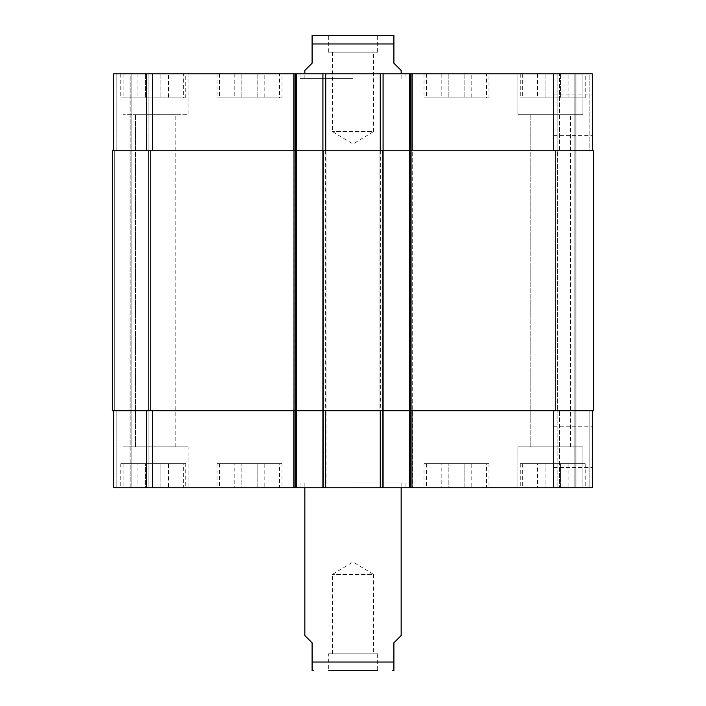 <?xml version="1.0" encoding="UTF-8"?>
<svg xmlns="http://www.w3.org/2000/svg" width="706" height="706" viewBox="0 0 706 706"><rect width="100%" height="100%" fill="white"/><g stroke="black" fill="none" stroke-linecap="round" stroke-linejoin="round"><path stroke-width="0.53" stroke-dasharray="3.53 2.65" d="M332.385 653.853L332.385 574.428L353 562.038L373.615 574.428L332.385 574.428L373.615 574.428L373.615 653.853L332.385 653.853L373.615 653.853M377.666 653.853L328.334 653.853L377.666 653.853L377.666 670.7L328.334 670.7L377.666 670.7L328.334 670.7L328.334 653.853M401.14 635.559L393.913 642.778L393.913 662.034L312.087 662.034L312.087 642.778L304.86 635.559M353 482.966L405.95 482.966L353 482.966M353 487.784L300.05 487.784L353 487.784M332.385 52.147L332.385 131.572L353 143.962L373.615 131.572L332.385 131.572L373.615 131.572L373.615 52.147L332.385 52.147L373.615 52.147M377.666 52.147L328.334 52.147L377.666 52.147L377.666 35.3L328.334 35.3L377.666 35.3M304.86 70.441L312.087 63.222L312.087 43.966L393.913 43.966L393.913 63.222L401.14 70.441M392.474 35.3L313.526 35.3M353 78.622L300.05 78.622L353 78.622M353 73.812L300.05 73.812L353 73.812M592.237 446.863L592.237 467.487L592.237 446.863M553.725 446.863L553.725 467.487L553.725 446.863M592.237 114.725L592.237 135.34L592.237 114.725M553.725 114.725L553.725 135.34L553.725 114.725M471.776 463.71L441.206 463.71L471.776 463.71L471.776 487.784L464.133 487.784L464.133 463.71L464.133 487.784L448.848 487.784L448.848 463.71L448.848 487.784L441.206 487.784L441.206 463.71M441.206 487.784L471.776 487.784M168.522 463.71L137.952 463.71L168.522 463.71L168.522 487.784L160.88 487.784L160.88 463.71L160.88 487.784L145.595 487.784L145.595 463.71L145.595 487.784L137.952 487.784L137.952 463.71M137.952 487.784L168.522 487.784M264.794 463.71L234.224 463.71L264.794 463.71L264.794 487.784L257.152 487.784L257.152 463.71L257.152 487.784L241.867 487.784L241.867 463.71L241.867 487.784L234.224 487.784L234.224 463.71M234.224 487.784L264.794 487.784M568.048 463.71L537.478 463.71L568.048 463.71L568.048 487.784L560.405 487.784L560.405 463.71L560.405 487.784L545.12 487.784L545.12 463.71L545.12 487.784L537.478 487.784L537.478 463.71M537.478 487.784L568.048 487.784M183.322 463.71L123.153 463.71L183.322 463.71L183.322 487.784L123.153 487.784L183.322 487.784M185.722 463.71L120.744 463.71L185.722 463.71L185.722 487.784L120.744 487.784L185.722 487.784M486.575 463.71L426.406 463.71L486.575 463.71L486.575 487.784L426.406 487.784L486.575 487.784M488.984 463.71L423.997 463.71L488.984 463.71L488.984 487.784L423.997 487.784L488.984 487.784M582.847 463.71L522.678 463.71L582.847 463.71L582.847 487.784L517.869 487.784L582.847 487.784L582.847 446.863L517.869 446.863L582.847 446.863L517.869 446.863L582.847 446.863L582.847 487.784L517.869 487.784L582.847 487.784M585.256 463.71L520.278 463.71L585.256 463.71L585.256 487.784L520.278 487.784L585.256 487.784M279.594 463.71L219.425 463.71L279.594 463.71L279.594 487.784L219.425 487.784L279.594 487.784M282.003 463.71L217.016 463.71L282.003 463.71L282.003 487.784L217.016 487.784L282.003 487.784M188.131 446.863L123.153 446.863L188.131 446.863L123.153 446.863L188.131 446.863L188.131 487.784L123.153 487.784L188.131 487.784L123.153 487.784L188.131 487.784L188.131 446.863M135.481 446.863L175.803 446.863L135.481 446.863L175.803 446.863L135.481 446.863L135.481 114.725L175.803 114.725L135.481 114.725L175.803 114.725L135.481 114.725L135.481 446.863M530.197 446.863L570.519 446.863L530.197 446.863L570.519 446.863L530.197 446.863L530.197 114.725L570.519 114.725L530.197 114.725L570.519 114.725L530.197 114.725L530.197 446.863M592.237 410.76L592.237 487.784L592.237 410.76L553.725 410.76L592.237 410.76L592.237 487.784L113.763 487.784L129.886 487.784L113.763 487.784L113.763 410.76L113.763 487.784L113.763 410.76L116.172 410.76L113.763 410.76L113.763 487.784L113.763 410.76L152.275 410.76L113.763 410.76M130.848 487.784L146.495 487.784L130.848 487.784L130.848 73.812L148.904 73.812L116.172 73.812L130.848 73.812L130.848 487.784M148.904 487.784L131.81 487.784L148.904 487.784L148.904 410.76L148.904 487.784L148.904 410.76L146.495 410.76L148.904 410.76L148.904 487.784M471.776 97.878L441.206 97.878L471.776 97.878L471.776 73.812L464.133 73.812L471.776 73.812M464.133 73.812L464.133 97.878L464.133 73.812L448.848 73.812L464.133 73.812M448.848 73.812L448.848 97.878L448.848 73.812L441.206 73.812L448.848 73.812M441.206 73.812L441.206 97.878M168.522 97.878L137.952 97.878L168.522 97.878L168.522 73.812L160.88 73.812L168.522 73.812M160.88 73.812L160.88 97.878L160.88 73.812L145.595 73.812L160.88 73.812M145.595 73.812L145.595 97.878L145.595 73.812L137.952 73.812L145.595 73.812M137.952 73.812L137.952 97.878M264.794 97.878L234.224 97.878L264.794 97.878L264.794 73.812L257.152 73.812L264.794 73.812M257.152 73.812L257.152 97.878L257.152 73.812L241.867 73.812L257.152 73.812M241.867 73.812L241.867 97.878L241.867 73.812L234.224 73.812L241.867 73.812M234.224 73.812L234.224 97.878M568.048 97.878L537.478 97.878L568.048 97.878L568.048 73.812L560.405 73.812L568.048 73.812M560.405 73.812L560.405 97.878L560.405 73.812L545.12 73.812L560.405 73.812M545.12 73.812L545.12 97.878L545.12 73.812L537.478 73.812L545.12 73.812M537.478 73.812L537.478 97.878M183.322 97.878L123.153 97.878L183.322 97.878L183.322 73.812L123.153 73.812L183.322 73.812M185.722 97.878L120.744 97.878L185.722 97.878L185.722 73.812L120.744 73.812L185.722 73.812M486.575 97.878L426.406 97.878L486.575 97.878L486.575 73.812L426.406 73.812L486.575 73.812M488.984 97.878L423.997 97.878L488.984 97.878L488.984 73.812L423.997 73.812L488.984 73.812M582.847 97.878L522.678 97.878L582.847 97.878L582.847 73.812L517.869 73.812L582.847 73.812L517.869 73.812L582.847 73.812L582.847 114.725L517.869 114.725L582.847 114.725L517.869 114.725L582.847 114.725L582.847 73.812M585.256 97.878L520.278 97.878L585.256 97.878L585.256 73.812L520.278 73.812L585.256 73.812M279.594 97.878L219.425 97.878L279.594 97.878L279.594 73.812L219.425 73.812L279.594 73.812M282.003 97.878L217.016 97.878L282.003 97.878L282.003 73.812L217.016 73.812L282.003 73.812M592.237 150.828L592.237 73.812L592.237 150.828L409.559 150.828L592.237 150.828L592.237 73.812L113.763 73.812L129.886 73.812L113.763 73.812L113.763 150.828L296.441 150.828L296.441 73.812L293.308 73.812L296.441 73.812L296.441 487.784L296.441 73.812M383.084 487.784L383.084 150.828L379.96 150.828L593.684 150.828L593.684 410.76L322.916 410.76L383.084 410.76L322.916 410.76L322.916 487.784L322.916 73.812L326.04 73.812L322.916 73.812L322.916 150.828L383.084 150.828L383.084 73.812L379.96 73.812L383.084 73.812L383.084 487.784L383.084 73.812M409.559 73.812L412.692 73.812L409.559 73.812L409.559 487.784M589.828 73.812L557.096 73.812L589.828 73.812L589.828 150.828L593.684 150.828L589.828 150.828L589.828 73.812M188.131 73.812L123.153 73.812L188.131 73.812L123.153 73.812L188.131 73.812L188.131 114.725L123.153 114.725L188.131 114.725L123.153 114.725L188.131 114.725L188.131 73.812M412.692 150.828L412.692 73.812L412.692 150.828L410.283 150.828L412.692 150.828L412.692 487.784L412.692 150.828M379.96 150.828L379.96 487.784L379.96 73.812L379.96 487.784L379.96 410.76L382.361 410.76L379.96 410.76L379.96 150.828M150.828 410.76L150.828 150.828L112.316 150.828L112.316 410.76L112.316 150.828L112.316 410.76L112.316 150.828L116.172 150.828L112.316 150.828L112.316 410.76L296.441 410.76L296.441 150.828L293.308 150.828L326.04 150.828L326.04 73.812L326.04 150.828L295.717 150.828L326.04 150.828L322.916 150.828L325.325 150.828L322.916 150.828L322.916 410.76L323.639 410.76L293.308 410.76L293.308 73.812L293.308 150.828L295.717 150.828L293.308 150.828L293.308 73.812L293.308 487.784L293.308 410.76L326.04 410.76L326.04 487.784L326.04 73.812L326.04 487.784L326.04 410.76L152.275 410.76L296.441 410.76L296.441 487.784M113.763 150.828L113.763 73.812L113.763 150.828L113.763 73.812L113.763 150.828L152.275 150.828L152.275 73.812M148.904 150.828L148.904 73.812L148.904 150.828L146.495 150.828L148.904 150.828L148.904 73.812L148.904 150.828L146.495 150.828L148.904 150.828M150.828 150.828L152.275 150.828M380.675 487.784L380.675 150.828L325.325 150.828L380.675 150.828L380.675 73.812M557.096 150.828L557.096 73.812L557.096 150.828L559.505 150.828L557.096 150.828M146.01 150.828L148.419 150.828L146.01 150.828L148.419 150.828L146.01 150.828L146.495 150.828L146.01 150.828L146.01 410.76L148.904 410.76L146.01 410.76L148.419 410.76L146.01 410.76L146.495 410.76L146.01 410.76L146.01 150.828M559.505 150.828L557.581 150.828L559.99 150.828L559.505 150.828L559.505 73.812L559.505 150.828M114.725 150.828L116.172 150.828L114.725 150.828L114.725 410.76L116.172 410.76L114.725 410.76L116.172 410.76L114.725 410.76L114.725 150.828M559.505 410.76L557.096 410.76L557.096 487.784L557.096 410.76L559.99 410.76L559.505 410.76L559.505 487.784L559.505 410.76M557.581 410.76L559.99 410.76L557.581 410.76L557.581 150.828L557.581 410.76M326.04 410.76L323.639 410.76L326.04 410.76L326.04 150.828L326.04 410.76M575.152 487.784L575.152 73.812L575.152 487.784M293.308 410.76L293.308 150.828L293.308 410.76M148.419 410.76L148.419 150.828L148.419 410.76M322.916 487.784L322.916 73.812M593.684 410.76L593.684 150.828L593.684 410.76M553.725 150.828L553.725 73.812M411.969 487.784L411.969 73.812M410.283 150.828L410.283 487.784L410.283 150.828M382.361 150.828L382.361 487.784L382.361 150.828M325.325 487.784L325.325 73.812M323.639 150.828L323.639 487.784L323.639 150.828M295.717 150.828L295.717 487.784L295.717 150.828M294.031 487.784L294.031 73.812M116.172 150.828L116.172 73.812L116.172 150.828M146.495 150.828L146.495 73.812L146.495 150.828M553.725 410.76L553.725 487.784M152.275 410.76L152.275 487.784M116.172 410.76L116.172 487.784L116.172 410.76M146.495 410.76L146.495 487.784L146.495 410.76M589.828 410.76L589.828 487.784L589.828 410.76M576.114 487.784L576.114 73.812L576.114 487.784M410.521 487.784L410.521 73.812L410.521 487.784M411.73 487.784L411.73 73.812L411.73 487.784M380.922 487.784L380.922 73.812L380.922 487.784M382.123 487.784L382.123 73.812L382.123 487.784M323.877 487.784L323.877 73.812L323.877 487.784M325.078 487.784L325.078 73.812L325.078 487.784M294.27 487.784L294.27 73.812L294.27 487.784M295.479 487.784L295.479 73.812L295.479 487.784M129.886 487.784L129.886 73.812L129.886 487.784M131.81 487.784L131.81 73.812L131.81 487.784M555.172 410.76L555.172 150.828M574.19 487.784L574.19 73.812L574.19 487.784M559.99 410.76L559.99 150.828L559.99 410.76M300.05 482.966L300.05 487.784M405.95 482.966L405.95 487.784M304.86 482.966L304.86 487.784M401.14 482.966L401.14 487.784M328.334 52.147L328.334 35.3M300.05 73.812L300.05 78.622M405.95 73.812L405.95 78.622M401.14 78.622L401.14 73.812M304.86 78.622L304.86 73.812M553.725 467.487L592.237 467.487M553.725 426.248L592.237 426.248M553.725 135.34L592.237 135.34M553.725 94.11L592.237 94.11M123.153 463.71L123.153 487.784M120.744 463.71L120.744 487.784M426.406 463.71L426.406 487.784M423.997 463.71L423.997 487.784M522.678 463.71L522.678 487.784M520.278 463.71L520.278 487.784M219.425 463.71L219.425 487.784M217.016 463.71L217.016 487.784M517.869 487.784L517.869 446.863L517.869 487.784M123.153 73.812L123.153 97.878M120.744 73.812L120.744 97.878M426.406 73.812L426.406 97.878M423.997 73.812L423.997 97.878M522.678 73.812L522.678 97.878M520.278 73.812L520.278 97.878M219.425 73.812L219.425 97.878M217.016 73.812L217.016 97.878M175.803 446.863L175.803 114.725L175.803 446.863M517.869 114.725L517.869 73.812L517.869 114.725M570.519 446.863L570.519 114.725L570.519 446.863"/><path stroke-width="1.06" d="M304.86 487.784L304.86 635.559L312.087 642.778L312.087 670.576L312.087 662.034L312.087 670.576L312.087 662.034L393.913 662.034L393.913 642.778L401.14 635.559L401.14 487.784M393.913 662.034L393.913 670.576L393.913 662.034M377.666 670.7L328.334 670.7M401.14 73.812L401.14 70.441L393.913 63.222L393.913 35.424L393.913 43.966L393.913 35.424L393.913 43.966L312.087 43.966L312.087 63.222L304.86 70.441L304.86 73.812M312.087 43.966L312.087 35.424L312.087 43.966M312.087 35.424L393.913 35.424M113.763 410.76L113.763 487.784L592.237 487.784L592.237 410.76M113.763 150.828L113.763 73.812L592.237 73.812L592.237 150.828M296.441 487.784L296.441 150.828L112.316 150.828L112.316 410.76L593.684 410.76L593.684 150.828L296.441 150.828L296.441 73.812M322.916 487.784L322.916 73.812M383.084 487.784L383.084 73.812M409.559 487.784L409.559 73.812M152.275 150.828L152.275 73.812M294.031 150.828L294.031 73.812M325.325 150.828L325.325 73.812M380.675 150.828L380.675 73.812M411.969 150.828L411.969 73.812M553.725 150.828L553.725 73.812M152.275 410.76L152.275 487.784M294.031 410.76L294.031 487.784M325.325 410.76L325.325 487.784M380.675 410.76L380.675 487.784M411.969 410.76L411.969 487.784M553.725 410.76L553.725 487.784M555.172 410.76L555.172 150.828M150.828 410.76L150.828 150.828M393.913 670.576L392.474 670.7M312.087 670.576L313.526 670.7"/></g></svg>
